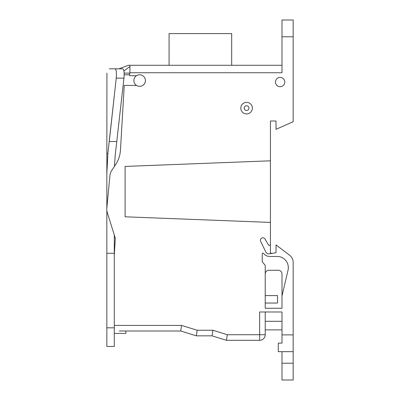<?xml version="1.0" encoding="UTF-8"?>
<svg xmlns="http://www.w3.org/2000/svg" width="400" height="400" viewBox="0 0 400 400"><rect width="100%" height="100%" fill="white"/><g stroke="black" fill="none" stroke-linecap="round" stroke-linejoin="round"><path stroke-width="0.6" d="M106.84 210.43L106.84 346.46L114.29 346.46L114.29 325.405L181.56 325.405L197.17 330.25L196.325 335.84L180.71 330.995L119.285 330.995M181.56 325.405L180.71 330.995M114.29 325.405L114.29 255.665L115.31 238.28L107.285 212.575A11.18 11.18 0 0 1 106.825 208.185L109.93 175.51A11.18 11.18 0 0 1 111.8 170.305L115.4 164.98A29.815 29.815 0 0 0 120.465 150.02L124.24 85.405L136.49 85.405A5.775 5.775 0 0 0 143.995 76.77A5.775 5.775 0 0 0 136.49 75.715L129.57 75.715L129.57 73.29L129.945 73.29L129.945 65.28L281.995 65.28M114.29 333.415L125.845 333.415L125.845 330.995L178.35 330.995M125.1 216.8L125.1 166.43L125.1 216.8L270.44 222.415L270.44 120.995L276.03 120.995L276.03 129.315L293.175 121.73L293.175 20L281.995 20L281.995 72.735L129.945 72.735M270.44 222.415L270.44 253.29L272.645 253.29M270.44 244.235A1.12 1.12 0 0 1 268.355 244.8L265.005 239.03A2.47 2.47 0 0 0 261.71 238.095A2.47 2.47 0 0 0 260.645 241.35L265.685 251.76A3.725 3.725 0 0 0 269.68 253.81L276.03 252.7L276.03 244.91L289.495 255.135A9.315 9.315 0 0 1 293.175 262.555L293.175 351.675L278.27 351.675L278.27 343.105L281.995 343.105L281.995 311.99L259.635 311.99L259.635 334.72L265.225 334.72A5.59 5.59 0 0 1 259.635 340.31L226.455 340.31L212.04 335.84L196.325 335.84L212.04 335.84L212.89 330.25L197.17 330.25M270.44 160.815L125.1 166.43M280.13 86.71A4.66 4.66 0 0 0 284.165 79.72A4.66 4.66 0 0 0 276.095 79.72A4.66 4.66 0 0 0 280.13 86.71M265.225 265.385L265.225 308.26L281.995 308.26L281.995 295.965L288.035 270.19A11.18 11.18 0 0 0 277.15 256.46L269.625 256.46A7.455 7.455 0 0 1 263.61 253.41A0.755 0.755 0 0 0 262.245 253.855L262.245 261.75L265.225 265.385M246.59 113.915A5.775 5.775 178.9 0 0 252.365 108.135A5.775 5.775 178.9 0 0 246.59 102.36A5.775 5.775 178.9 0 0 240.815 108.135A5.775 5.775 178.9 0 0 246.59 113.915M106.825 208.185L106.84 173.79L107.885 153.41L116.24 78.135C116.705 72.44 116.29 69.33 115 68.82L109.3 68.82C106.005 74.775 106.005 74.775 109.3 68.82L122.68 68.82C124.01 69.33 124.43 72.435 123.945 78.135L116.24 78.135M129.945 65.28L128.53 65.28L129.945 65.28M129.945 73.105L124.15 73.105M123.915 70.99L129.945 66.48M212.89 330.25L227.3 334.72L226.455 340.31L224.945 339.845M265.225 311.99L265.225 334.72M293.175 351.675L293.175 380L281.995 380L293.175 380M281.995 295.965L281.995 273.975A3.725 3.725 0 0 0 278.27 270.25L268.95 270.25A3.725 3.725 0 0 0 265.225 273.975M265.225 321.305L281.995 321.305L281.995 311.99M281.995 329.875L265.225 329.875M281.995 380L281.995 351.675M265.225 303.045L277.52 303.045L277.52 295.59L265.225 295.59M169.075 65.28L169.075 33.6L231.685 33.6L231.685 65.28M106.84 173.785L106.935 73.11M114.29 95.835L109.27 141.49L116.78 141.49L123.945 78.135M114.29 255.665L114.29 235.03M114.29 253.29L106.84 253.29M114.425 166.415L115.3 154.18L116.78 141.49M124.175 74.785L129.57 74.785L124.175 74.785M136.49 85.405A5.775 5.775 0 0 1 136.49 75.715M139.635 74.785A5.775 5.775 0 0 1 145.41 80.56A5.775 5.775 0 0 1 139.635 86.335M115 68.82L122.68 68.82M227.3 334.72L259.635 334.72L259.635 340.31M281.995 334.905L293.175 334.905M293.175 36.77L281.995 36.77M281.995 363.23L293.175 363.23M246.59 110.495A2.36 2.36 -178.4 0 1 244.23 108.135A2.36 2.36 -178.4 0 1 246.59 105.775A2.36 2.36 -178.4 0 1 248.95 108.135A2.36 2.36 -178.4 0 1 246.59 110.495M107.885 153.415C106.495 153.495 106.495 153.495 107.885 153.41M106.84 327.825L114.29 327.825M118.885 68.82L128.53 65.28"/></g></svg>
